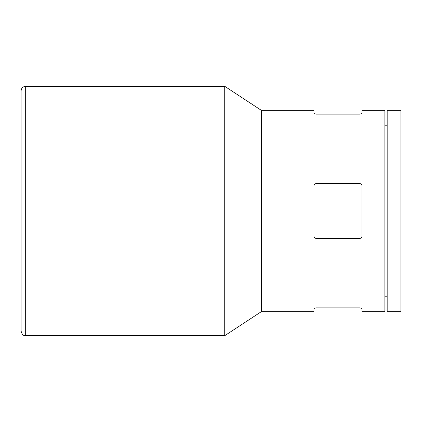 <?xml version="1.0" encoding="UTF-8"?>
<svg xmlns="http://www.w3.org/2000/svg" width="422" height="422" viewBox="0 0 422 422"><rect width="100%" height="100%" fill="white"/><g stroke="black" fill="none" stroke-linecap="round" stroke-linejoin="round"><path stroke-width="0.63" d="M359.718 307.854L362.007 308.471L359.718 307.854L316.247 307.854L313.957 308.471L313.957 311.668L261.334 311.668L224.726 335.696L25.673 335.696C24.429 335.258 22.54 336.429 21.1 331.117L21.1 90.883C21.369 88.103 22.899 86.579 25.673 86.304L25.673 335.696M261.334 311.668L261.334 110.332L313.957 110.332L313.957 113.529L316.247 114.146L359.718 114.146L362.007 113.529L362.007 110.332L384.885 110.332L384.885 311.668L362.007 311.668L362.007 308.471M316.247 114.146L313.957 113.529M313.957 236.167C314.079 237.539 314.838 238.303 316.247 238.456L359.718 238.456C361.121 238.303 361.886 237.539 362.007 236.167L362.007 185.833C361.886 184.461 361.121 183.697 359.718 183.544L316.247 183.544C314.838 183.697 314.079 184.461 313.957 185.833L313.957 236.167C314.079 237.539 314.838 238.298 316.247 238.456M400.9 110.332L400.9 311.668L387.174 311.668L387.174 110.332L400.9 110.332M387.174 125.202L384.885 125.202M261.334 110.332L224.726 86.304L224.726 335.696M224.726 86.304L25.673 86.304M316.247 183.544C314.838 183.702 314.073 184.461 313.957 185.833M362.007 185.833C361.886 184.461 361.126 183.702 359.718 183.544M387.174 296.798L384.885 296.798"/></g></svg>
